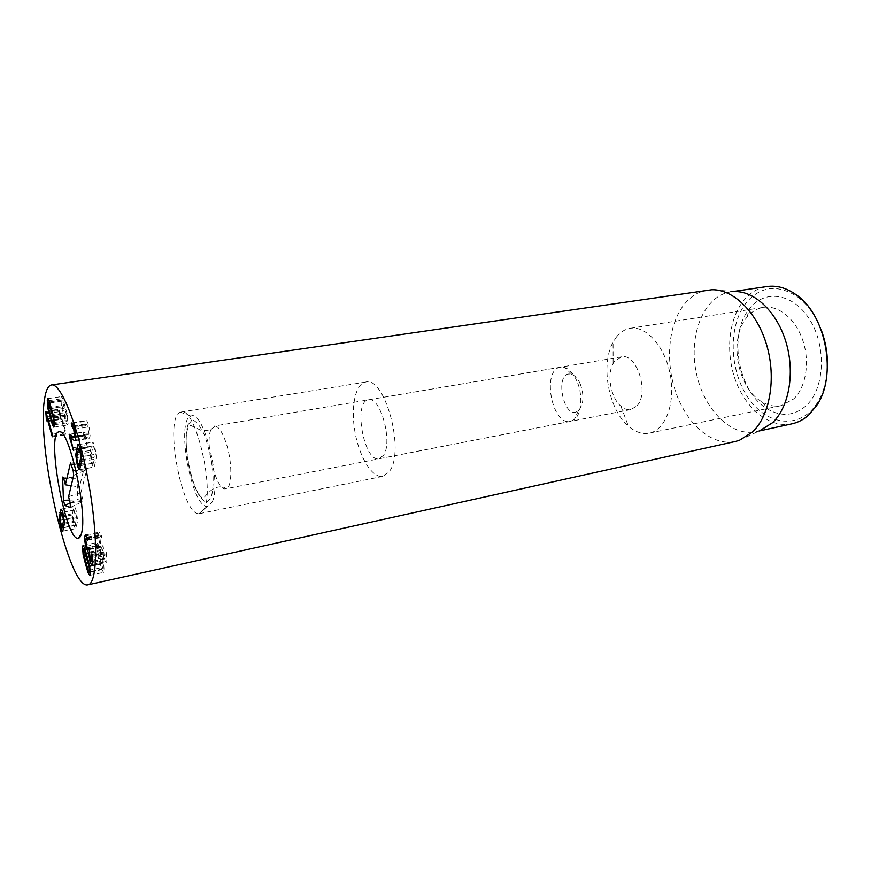 <?xml version="1.0" encoding="UTF-8"?>
<svg xmlns="http://www.w3.org/2000/svg" width="871" height="871" viewBox="0 0 871 871"><rect width="100%" height="100%" fill="white"/><g stroke="black" fill="none" stroke-linecap="round" stroke-linejoin="round"><path stroke-width="0.65" stroke-dasharray="4.36 3.27" d="M66.174 420.53L66.915 421.564L67.274 420.802L66.947 416.077L61.961 400.05L61.928 405.559L66.174 420.53L52.608 422.685M53.98 418.113L66.947 416.077M49.941 402.968L62.668 401.041M48.417 407.628L61.928 405.559M53.762 417.035L67.437 414.89L62.788 398.58L61.427 396.61L60.796 398.025L61.46 406.757L66.054 422.947L67.459 425.004L68.08 423.676L67.437 414.89M49.168 400.627L62.788 398.58M48.656 408.717L61.46 406.757M54.579 424.776L66.054 422.947M52.325 434.237L65.771 432.049L59.163 409.37L59.783 418.711L60.317 419.31L60.012 414.465L65.467 433.802L66.087 434.553L65.771 432.049M46.294 412.495L59.664 410.426M46.99 421.412L60.317 419.31M46.99 420.606L60.317 418.516M46.653 416.588L60.001 414.509L47.382 416.436M52.641 435.903L65.467 433.802M98.412 547.391L97.498 546.084L97.171 546.64L97.443 551.223L102.963 568.85L103.028 563.733L98.412 547.391L85.412 550.102M83.681 554.108L97.443 551.223M88.211 570.472L102.027 567.478M89.844 566.553L103.028 563.733M83.834 554.816L96.866 552.083L101.82 569.667L103.595 572.356L104.172 571.43L103.627 562.884L98.608 545.159L96.888 542.579L96.3 543.58L96.866 552.083M90.508 572.116L101.82 569.667M89.702 565.867L103.627 562.884M84.748 548.033L98.608 545.159M87.056 547.772L100.143 545.061L102.549 550.047L103.845 557.625C104.76 560.804 105.565 562.383 106.262 562.361L106.883 561.381L106.262 552.421L105.631 551.67L106.001 558.18L105.652 558.736L104.226 555.861L103.268 546.683L102.756 545.682L102.19 546.672L100.557 543.395L99.74 536.329L100.143 535.665L101.493 537.385L101.352 534.903L99.534 532.105L98.859 533.248C98.347 535.992 98.771 539.933 100.143 545.061M86.436 535.763L98.859 533.248M89.343 552.813L88.548 552.987M89.332 552.9L102.571 550.124M90.715 560.412L103.845 557.625M92.805 564.397L106.883 561.381M92.359 556.34L106.48 553.357M92.37 556.406L105.772 553.575M92.99 560.957L106.001 558.18M90.214 558.834L104.226 555.861M89.441 552.083L103.475 549.144M89.212 549.612L103.268 546.683M88.951 548.872L102.582 546.041M86.588 546.28L100.557 543.395M85.75 539.182L99.74 536.329M87.536 540.085L101.591 537.211M87.285 537.766L101.352 534.903M87.067 537.091L101.134 534.228M83.67 434.727L87.721 447.977L84.846 435.859L89.125 438.342L89.92 437.013C90.399 434.226 89.953 430.318 88.592 425.266C87.568 421.945 86.752 420.399 86.175 420.639L86 423.829L88.2 426.953L88.94 433.616L88.363 434.564L83.605 431.951L83.67 434.727L72.99 436.48M73.6 450.165L87.851 447.738M70.616 438.211L84.846 435.859M75.646 437.329L84.857 435.816M75.211 440.301L88.396 438.113M74.111 427.607L88.592 425.266M72.239 423.164L85.783 421.009M72.184 426.921L86.588 424.591M74.525 429.174L88.2 426.953M75.592 435.816L88.94 433.616M69.68 434.357L83.91 432.027M91.052 455.163L91.912 460.715L93.273 463.383L94.514 459.246L95.374 454.248L94.504 448.609L93.132 445.941L91.052 455.163L76.724 457.634M81.036 465.495L93.404 463.318M81.754 456.611L95.374 454.248M78.499 448.478L92.99 446.017M79.925 469.545L94.286 466.998L96.431 457.21L94.885 446.845C93.926 443.611 93.11 442.033 92.424 442.13L90.018 452.256L91.542 462.414C92.5 465.669 93.317 467.248 94.003 467.161L94.286 466.998M81.896 459.736L96.431 457.21M78.248 444.656L92.108 442.326M77.127 454.477L90.018 452.256M76.779 517.69L74.754 510.068L73.12 517.668L73.904 522.654L75.2 525.191L76.779 517.69L64.356 520.118M61.525 512.638L74.677 510.101M60.11 520.205L73.12 517.668M75.135 525.224L63.921 527.445L75.2 525.191M61.133 509.176L73.893 506.737L72.217 514.957L73.61 524.059C74.492 527.184 75.222 528.708 75.821 528.632L77.704 520.444L76.289 511.179C75.407 508.054 74.677 506.541 74.079 506.628L73.893 506.737M60.48 517.232L72.217 514.957M62.941 531.147L75.984 528.545M64.519 523.036L77.704 520.444M636.864 405.93C649.679 393.104 636.723 352.668 621.328 356.86L614.806 360.986L613.119 363.545C606.575 374.824 610.811 397.971 620.914 406.202C624.235 409.022 627.588 410.143 630.952 409.555L636.864 405.93M383.654 455.152L379.212 458.767C364.067 462.904 352.809 401.335 368.444 399.843C380.289 396.033 392.984 441.749 383.654 455.152M748.091 315.955L746.872 317.382C728.265 338.754 737.389 388.673 762.354 402.075C768.592 405.69 774.896 406.877 781.243 405.636L793.655 398.951C805.958 387.464 810.15 362.086 802.822 340.474C795.593 318.819 778.336 304.861 763.29 307.376C757.509 308.345 752.435 311.208 748.091 315.955M805.882 405.94C794.254 415.815 781.668 416.98 768.124 409.414C738.292 393.191 727.514 334.203 749.681 308.486C765.043 288.758 794.014 293.2 810.313 320.637C826.895 347.801 824.38 389.468 805.882 405.94M616.385 337.077C620.261 332.134 624.866 329.216 630.201 328.313C646.238 325.427 665.281 346.843 670.343 375.129C675.613 403.371 665.368 430.143 649.352 433.116C642.254 434.433 635.264 432.103 628.394 426.148C608.459 409.512 600.304 364.851 613.064 342.238L616.385 337.077M821.723 331.307C815.975 315.966 807.722 304.349 796.976 296.467C778.347 284.61 761.973 286.058 747.862 300.8C728.548 322.368 728.439 367.072 746.883 395.782C764.945 424.928 798.794 430.807 816.617 403.926C823.879 392.756 827.483 378.972 827.439 362.586M389.816 470.852C405.059 449.872 384.623 375.858 365.689 382.064C355.161 383.73 350.469 407.813 355.107 432.724C359.581 457.678 372.483 478.549 382.924 476.372L389.816 470.852M792.131 423.785C770.073 428.532 746.153 409.272 735.657 380.736C725.064 352.232 728.657 317.49 744.901 299.101C751.161 292.09 758.543 287.909 767.046 286.548M739.37 440.323L760.1 430.514L756.115 431.657C730.138 437.307 702.374 407.508 695.842 370.469C688.863 333.517 704.28 295.813 730.584 291.916L734.71 291.578L711.857 289.738M707.742 290.065C698.814 291.48 691.139 296.064 684.693 303.827C668.111 324.012 664.911 362.107 676.234 393.496C687.459 424.917 712.478 446.442 735.407 441.466M70.366 463.045L85.227 463.971L79.435 486.987L77.084 478.277L77.693 499.529L83.3 501.271L80.927 492.485L86.784 469.621L85.227 463.971M71.531 464.602L84.258 463.808M71.193 485.702L79.435 486.987M63.637 478.31L77.084 478.277M70.213 502.959L77.693 499.529M70.159 502.752L83.3 501.271M68.559 496.742L80.927 492.485M73.676 475.305L86.784 469.621M73.197 470.754L85.935 469.905M580.184 383.784C577.909 378.776 575.11 375.662 571.812 374.432C553.368 368.618 563.221 422.577 578.431 410.622C583.777 404.46 584.365 395.51 580.184 383.784M576.831 380.954C573.543 373.746 569.547 369.282 564.854 367.562L560.576 367.181C541.403 369.358 551.768 426.126 570.483 421.379L574.337 419.506C581.741 414.019 583.091 394.607 576.831 380.954M211 429.555C204.337 443.274 216.389 491.908 225.807 488.762L226.297 488.62C232.339 487.139 232.405 461.859 226.188 443.208C222.486 432.223 218.708 426.485 214.854 426.006L211 429.555M212.023 502.229C222.225 484.2 203.531 408.706 190.956 416.131C175.387 419.593 191.653 508.577 207.429 506.301L212.023 502.229M204.119 509.197L199.067 513.672C181.723 515.828 163.541 416.316 180.526 412.19L181.212 412.016C195.18 406.245 215.093 489.687 204.119 509.197M52.01 410.252L64.835 408.281M50.464 415.369L64.008 413.257M51.509 408.455L65.162 406.365M50.964 417.133L63.692 415.14M52.641 436.752L66.087 434.553M46.011 411.667L59.021 409.664M46.62 413.66L59.054 411.733M46.849 418.918L59.489 416.937M47.001 420.726L59.783 418.711M85.891 562.481L99.675 559.552M87.688 558.104L100.764 555.339M86.294 563.907L99.272 561.142M87.285 556.656L101.188 553.727M92.13 555.404L106.262 552.421M91.825 554.577L105.631 551.67M89.463 551.974L103.507 549.035M88.896 548.763L102.615 545.91M87.568 539.574L101.069 536.819M73.61 449.305L87.22 446.997M73.306 447.694L87.568 445.277M75.483 439.409L89.92 437.013M72.435 423.393L85.696 421.281M73.545 425.832L86 423.829M73.491 436.807L87.862 434.433M69.92 434.52L83.376 432.31M81.754 461.478L94.514 459.246M77.475 452.637L91.88 450.165M81.079 465.277L95.527 462.73M78.303 448.848L90.878 446.714M60.698 516.035L73.774 513.498M64.454 524.168L76.104 521.881M62.668 512.29L72.892 510.319M63.877 527.684L76.996 525.082M63.801 478.854L76.115 477.983L62.973 477.014M69.462 500.128L76.757 499.9M70.551 507.325L82.516 501.707L70.518 507.368M187.984 424.71L192.273 420.007C196.084 420.867 200.08 425.745 204.282 434.64C208.18 445.44 211.011 457.308 212.753 470.264C213.58 482.545 212.96 491.973 210.869 498.539L206.296 502.295C202.431 500.683 198.512 495.436 194.538 486.53C186.96 466.475 183.814 437.275 187.984 424.71M66.915 421.564L54.601 423.524M61.961 400.05L49.614 401.912M47.851 398.635L61.427 396.61M53.871 427.182L67.459 425.004M45.793 411.428L59.163 409.37M46.882 421.651L60.197 419.55M52.532 437.013L65.956 434.814M97.498 546.084L84.966 548.686M102.963 568.85L90.497 571.55M89.757 575.372L103.595 572.356M83.083 545.431L96.888 542.579M92.217 565.377L106.262 562.361M91.651 554.424L105.761 551.463M93.023 561.425L105.652 558.736M88.711 548.599L102.756 545.682M89.147 549.383L102.19 546.672M87.405 538.256L100.143 535.665M87.438 540.26L101.493 537.385M85.521 534.946L99.534 532.105M73.469 450.394L87.721 447.977M74.732 440.737L89.125 438.342M71.749 422.936L86.175 420.639M72.086 426.986L86.49 424.667M73.774 426.507L86.85 424.395M75.635 436.665L88.363 434.564M69.386 434.281L83.605 431.951M93.273 463.383L81.025 465.55M93.132 445.941L79.969 448.173M79.653 469.709L94.003 467.161M77.922 444.569L92.424 442.13M74.754 510.068L62.69 512.388M60.926 509.143L74.079 506.628M62.788 531.223L75.821 528.632M621.328 356.86L368.444 399.843M630.952 409.555L379.212 458.767M762.354 402.075L768.124 409.414M746.872 317.382L749.681 308.486M649.352 433.116L781.243 405.636M630.201 328.313L763.29 307.376M620.914 406.202L628.394 426.148M613.119 363.545L613.064 342.238M365.689 382.064L181.212 412.016M382.924 476.372L199.775 513.596M796.976 296.467L795.8 294.507M816.617 403.926L816.203 406.18M756.115 431.657L759 431.025M730.584 291.916L733.502 291.48M76.964 463.22L70.682 462.719M571.812 374.432L564.854 367.562M578.431 410.622L574.337 419.506M560.576 367.181L214.342 426.039M570.483 421.379L225.807 488.762M214.854 426.006C212.426 429.534 207.875 431.003 201.212 430.416L190.509 425.32L188.8 426.67C180.482 437.852 193.732 499.388 203.77 497.864L208.169 492.877C214.647 486.747 220.69 485.332 226.297 488.62M190.956 416.131L180.526 412.19M207.429 506.301L199.067 513.672"/><path stroke-width="1.31" d="M53.305 418.211L48.395 402.097L48.417 407.628L52.608 422.685L53.316 423.731L53.654 422.968L53.305 418.211L53.98 418.113M49.081 403.099L49.941 402.968M52.51 425.113L47.97 408.815L47.263 400.05L47.851 398.635L49.168 400.627L53.762 417.035L54.459 425.854L53.871 427.182L52.51 425.113L54.579 424.776M47.97 408.815L48.656 408.717M52.325 434.237L52.641 436.752L52.053 436.001L46.653 416.556L46.479 420.813L45.793 411.428L52.325 434.237M46.653 416.556L47.382 416.436M52.053 436.001L52.641 435.903M89.136 566.705L83.692 548.948L83.681 554.108L88.211 570.472L89.114 571.844L89.43 571.322L89.136 566.705L89.844 566.553M84.574 550.276L85.412 550.102M83.137 554.969L82.527 546.422L83.083 545.431L84.748 548.033L89.702 565.867L90.301 574.457L89.757 575.372L88.036 572.661L85.51 564.07L83.137 554.969L83.834 554.816M88.036 572.661L90.508 572.116M86.218 547.946C84.857 542.785 84.411 538.833 84.879 536.079L85.521 534.946L87.285 537.766L87.438 540.26L86.131 538.518L85.75 539.182L86.588 546.28L88.189 549.579L88.711 548.599L89.212 549.612L90.214 558.834L91.607 561.73L91.934 561.174L91.531 554.631L92.13 555.404L92.805 564.397L92.217 565.377C91.553 565.388 90.769 563.787 89.865 560.597L88.559 552.976L86.218 547.946L87.056 547.772M84.879 536.079L86.436 535.763M88.559 552.976L89.343 552.813M88.581 553.063L89.332 552.9M89.865 560.597L90.715 560.412M91.684 556.558L92.37 556.406M91.934 561.174L92.99 560.957M69.484 437.068L69.386 434.281L73.491 436.807L74.514 435.99L73.752 429.305L71.607 426.137L71.749 422.936C72.304 422.707 73.088 424.264 74.111 427.607C75.461 432.691 75.919 436.621 75.483 439.409L74.732 440.737L70.616 438.167L73.469 450.394L69.484 437.068L72.99 436.48M70.616 438.167L75.646 437.329M74.024 440.497L75.211 440.301M71.378 423.306L72.239 423.164M73.752 429.305L74.525 429.174M74.514 435.99L75.592 435.816M79.054 465.843L80.861 456.763L79.969 451.091L78.63 448.402L76.724 457.634L77.595 463.22L78.923 465.92L81.036 465.495M80.861 456.763L81.754 456.611M75.712 454.716L77.922 444.569C78.575 444.482 79.37 446.072 80.317 449.327L81.896 459.736L79.653 469.709C79 469.796 78.194 468.195 77.258 464.918L75.712 454.716L77.127 454.477M77.617 444.765L78.248 444.656M62.168 527.772L63.616 520.259L61.612 512.594L60.11 520.205L62.102 527.804L63.931 527.423L62.102 527.804M63.616 520.259L64.356 520.118M60.752 509.241L60.926 509.143C61.493 509.056 62.211 510.591 63.082 513.727L64.519 523.036L62.788 531.223C62.222 531.31 61.503 529.775 60.632 526.617L59.228 517.472L61.133 509.176M59.228 517.472L60.48 517.232M44.486 399.604C45.771 390.502 48.101 385.624 51.476 384.949C60.905 382.63 78.357 426.42 88.363 481.467C98.477 536.492 97.628 583.624 87.993 584.8C69.179 590.69 36.364 447.487 44.486 399.604M81.58 532.954C80.851 536.198 79.794 537.973 78.412 538.256C65.858 542.491 45.728 432.343 58.978 431.864C68.537 426.659 87.71 511.451 81.58 532.954M827.439 362.586C827.254 351.84 825.349 341.421 821.723 331.307M733.502 291.48L767.046 286.548C776.682 285.187 786.273 287.844 795.8 294.507C826.274 314.409 837.673 376.773 816.203 406.18L808.756 414.944C803.704 419.506 798.163 422.457 792.131 423.785L759 431.025M734.71 291.578C755.081 291.077 777.378 312.406 786.219 342.913C795.158 373.365 788.843 407.552 772.392 422.805L760.1 430.514M87.993 584.8L735.407 441.466L739.37 440.323L752.392 432.114C769.833 415.761 776.464 378.635 766.807 345.482C757.258 312.275 733.404 289.128 711.857 289.738L51.476 384.949M64.813 505.485L63.452 500.313L62.636 478.342L62.854 477.003L63.801 478.854L65.379 484.799L70.551 462.708L73.197 470.754L73.676 475.305L68.559 496.742L70.159 502.752L70.409 507.423L64.813 505.485L70.213 502.959M65.379 484.799L71.193 485.702M62.636 478.342L63.637 478.31M81.33 533.977L78.412 538.256C65.858 542.491 45.728 432.343 58.978 431.864C68.787 426.55 88.221 514.456 81.33 533.977M51.215 410.372L52.01 410.252M50.18 417.253L50.964 417.133M45.717 413.801L46.62 413.66M46.174 419.016L46.849 418.918M86.893 558.278L87.688 558.104M85.51 564.07L86.294 563.907M72.979 449.414L73.61 449.305M71.291 423.578L72.435 423.393M71.607 426.137L73.545 425.832M69.179 434.64L69.92 434.52M80.078 461.772L81.754 461.478M76.485 449.164L78.303 448.848M62.995 524.462L64.454 524.168M59.827 512.834L62.668 512.29M63.452 500.313L69.462 500.128M54.601 423.524L53.316 423.731M49.614 401.912L48.395 402.097M84.966 548.686L83.692 548.948M90.497 571.55L89.114 571.844M91.607 561.73L93.023 561.425M88.189 549.579L89.147 549.383M86.131 538.518L87.405 538.256M72.424 426.725L73.774 426.507M73.97 436.937L75.635 436.665M81.025 465.55L78.923 465.92M79.969 448.173L78.63 448.402M62.69 512.388L61.612 512.594"/></g></svg>
